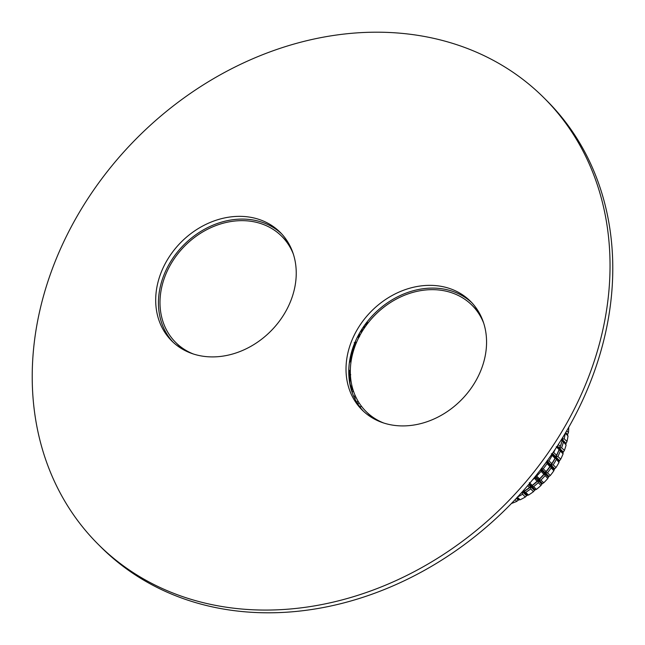 <?xml version="1.0" encoding="UTF-8"?>
<svg xmlns="http://www.w3.org/2000/svg" width="645" height="645" viewBox="0 0 645 645"><rect width="100%" height="100%" fill="white"/><g stroke="black" fill="none" stroke-linecap="round" stroke-linejoin="round"><path stroke-width="0.97" d="M351.856 351.049L352.073 351.275A75.03 61.767 135 0 1 350.388 356.838M352.017 350.477L351.888 350.945M352.355 349.421L352.501 349.558A75.03 61.767 135 0 0 352.904 347.744M352.065 350.348L352.501 349.558M353.073 352.178L352.436 350.912L353.549 350.549M354.226 342.664L354.815 343.285A75.03 61.767 135 0 1 353.476 350.485M352.509 351.598L353.025 352.275A75.03 61.767 135 0 1 350.775 359.418L351.323 359.934M349.808 359.652L350.775 359.418M349.663 360.45L350.106 361.184A75.03 61.767 135 0 1 349.324 363.103M358.58 337.166L358.717 337.924L358.58 337.166L359.588 336.617M350.364 373.794L349.655 372.536L350.332 372.262M349.566 371.77L350.122 371.117L348.792 369.859M358.177 337.359L358.499 335.577A75.03 61.767 135 0 0 358.483 334.997M355.242 341.697L356.363 342.769M357.628 336.634L358.523 337.561A75.03 61.767 135 0 1 358.515 338.069M350.332 370.698A75.03 61.767 135 0 1 350.122 371.117M350.106 361.184L350.985 362.103M351.025 361.845L349.695 360.482M348.768 372.657L349.122 373.036A75.03 61.767 135 0 1 348.784 373.665M349.163 372.568L349.122 373.036M359.418 333.312A75.03 61.767 135 0 1 359.571 336.013M349.703 373.124L350.195 374.156A75.03 61.767 135 0 1 348.921 376.446M361.643 329.587A75.03 61.767 135 0 1 361.901 331.014L361.184 330.321M363.046 327.442L364.07 328.458M360.499 331.449L361.531 332.506M350.195 374.156L350.759 374.753M350.445 375.471L349.179 379.244M350.961 388.564L352.089 389.757L352.299 388.975L350.985 387.645M363.611 328.152L363.828 326.612A75.03 61.767 -45 0 0 363.764 326.394M361.789 331.49L361.901 331.014M351.541 390.539A75.03 61.767 -45 0 0 352.089 389.757M367.94 323.097A75.03 61.767 -45 0 0 367.053 321.944M366.852 322.21L367.86 323.201M366.852 323.451L367.497 323.669A75.03 61.767 135 0 0 367.473 323.637M367.207 324.048A75.03 61.767 -45 0 0 366.425 322.758M365.006 324.999L365.933 324.088L366.65 324.79M365.086 324.532L365.86 325.314A75.03 61.767 -45 0 1 366.013 325.669M352.992 389.685L353.508 391.257M360.16 407.342L360.474 407.108A75.03 61.767 -45 0 0 361.313 406.044M353.944 396.877A75.03 61.767 -45 0 0 355.089 395.329M356.846 402.448A75.03 61.767 -45 0 0 357.959 401.005M358.91 405.632L360.474 407.108M358.999 402.706A75.03 61.767 135 0 1 357.894 404.117M355.911 397.143A75.03 61.767 135 0 1 354.782 398.642M353.218 390.951A75.03 61.767 135 0 1 352.17 392.434M364.264 325.677A75.03 61.767 135 0 1 364.844 327.321M365.723 323.677A75.03 61.767 135 0 1 365.933 324.088M352.501 388.862L352.646 389.33M362.159 328.789A75.03 61.767 135 0 1 362.563 330.796M361.643 332.32L360.619 331.248M349.59 371.73L348.768 370.891M351.178 360.805L349.993 359.588M353.315 351.315L352.734 350.719M356.04 343.551L354.935 342.414M541.332 468.746L545.049 472.535L547.476 472.825L550.306 475.494A75.03 61.767 -45 0 0 553.862 470.761L551.161 467.907A75.03 61.767 135 0 1 547.476 472.825M540.663 469.568L541.091 471.334L543.848 474.244L544.388 473.18L540.744 469.52M544.291 473.277L545.138 475.607L547.823 478.453L548.395 477.203L544.549 473.341M548.395 477.203L549.008 476.462L545.17 472.6M535.737 475.929L536.648 476.091L539.559 478.832L538.51 479.606L540.921 480.114L543.759 482.799A75.03 61.767 -45 0 0 547.823 478.453M538.567 479.396L535.35 476.405M537.769 480.186L534.745 477.163M534.189 477.856L537.003 481.283L537.857 480.227L538.285 482.637L540.97 485.475L541.784 484.185L537.93 480.34M541.784 484.185L542.485 483.516L538.623 479.67M546.5 461.796L550.274 465.577L551.161 467.907M546.428 461.715L547.105 463.626L549.871 466.545L550.121 465.625M541.228 468.641L543.219 468.81L546.113 471.543A75.03 61.767 -45 0 0 549.871 466.545M529.214 483.871L531.359 485.991L533.617 486.669L536.471 489.353A75.03 61.767 -45 0 0 540.97 485.475M527.691 485.661L529.464 487.531L530.44 486.427L528.594 484.597M530.287 486.524L530.738 488.886L533.415 491.708L534.479 490.418L530.601 486.58M534.479 490.418L535.237 489.829L531.367 485.991M523.595 490.369L524.329 491.063L523.393 491.377L525.691 492.353A75.03 61.767 -45 0 0 530.738 488.886M521.345 492.877L522.426 491.692M522.353 491.893L522.619 494.223L525.288 497.037L526.586 495.779L522.692 491.958M526.586 495.779L527.4 495.279L523.506 491.458M516.959 497.69L519.104 499.786L518.257 500.181L516.355 498.327M546.96 460.925L548.927 460.901L551.814 463.626A75.03 61.767 -45 0 0 554.966 458.297L552.193 455.378A75.03 61.767 135 0 1 548.927 460.901M553.862 470.761L554.184 469.576L550.354 465.69M547.105 463.626A75.03 61.767 135 0 1 543.219 468.81M539.559 478.832A75.03 61.767 -45 0 0 543.848 474.244M531.295 485.741L532.254 485.379A75.03 61.767 -45 0 0 537.003 481.283M515.105 499.665L516.734 501.383L518.257 500.181M554.966 458.297L555.079 457.378L551.902 454.136M551.41 453.725L552.193 455.378M555.031 457.45L558.973 462.521L559.054 461.433L555.24 457.539M524.329 491.063A75.03 61.767 -45 0 0 529.464 487.531M550.822 464.561L551.814 463.626M559.054 461.433L560.723 459.159A75.03 61.767 -45 0 0 563.085 453.887L563.004 452.54L564.407 450.404A75.03 61.767 -45 0 0 566.116 444.994L561.932 440.253L566.116 444.994M565.963 443.309L562.158 439.374L564.214 438.802L567.003 441.462L565.738 444.187M567.003 441.462A75.03 61.767 -45 0 0 568.011 436.012L567.382 435.036L568.447 432.472A75.03 61.767 -45 0 0 568.745 427.256M559.489 460.594L555.668 456.7L557.909 456.499A75.03 61.767 -45 0 0 560.36 451.024L563.085 453.887M557.909 456.499L560.723 459.159M563.262 452.056L559.449 448.138L561.61 447.743L564.407 450.404M561.61 447.743A75.03 61.767 -45 0 0 563.375 442.131M564.214 438.802A75.03 61.767 -45 0 0 565.246 433.287M565.262 433.15L568.011 436.012M566.705 430.804L568.447 432.472M567.544 434.504L565.673 432.561M556.885 446.711L560.36 451.024M552.426 453.387L555.668 456.7M559.376 447.759L560.271 446.477A75.03 61.767 -45 0 0 562.069 440.769L561.932 440.253M557.353 445.985L559.449 448.138M555.611 456.338L556.562 455.225A75.03 61.767 -45 0 0 559.062 449.654L558.941 448.912M556.272 446.727L559.062 449.654M561.779 440.092L561.368 439.672M561.231 439.89L562.069 440.769M562.069 438.963L562.875 437.528A75.03 61.767 -45 0 0 562.988 437.036M552.975 452.58L553.684 452.5A75.03 61.767 -45 0 0 555.2 449.267M553.684 452.5L556.562 455.225M558.272 444.574L560.271 446.477M554.184 469.576L554.716 468.778L550.886 464.9L553.168 464.9L555.99 467.569A75.03 61.767 -45 0 0 558.973 462.521M553.168 464.9A75.03 61.767 -45 0 0 556.264 459.667M554.716 468.778L555.99 467.569M567.439 435.383L565.31 433.174M562.932 452.927L559.118 449.009M547.057 461.022L550.886 464.9M511.453 503.479A75.03 61.767 -45 0 0 516.734 501.383M517.282 497.085L520.144 499.794A75.03 61.767 -45 0 0 525.288 497.037M517.717 496.868A75.03 61.767 -45 0 0 522.619 494.223M525.691 492.353L528.553 495.054A75.03 61.767 -45 0 0 533.415 491.708M519.104 499.778L520.144 499.794M527.4 495.279L528.553 495.054M535.237 489.829L536.471 489.353M529.335 482.621L532.254 485.379M533.617 486.669A75.03 61.767 -45 0 0 538.285 482.637M532.359 480.098A75.03 61.767 -45 0 0 534.262 478.38M540.921 480.114A75.03 61.767 -45 0 0 545.138 475.607M536.648 476.091A75.03 61.767 -45 0 0 541.091 471.334M545.114 472.293L546.113 471.543M542.485 483.516L543.759 482.799M549.008 476.462L550.306 475.494M350.678 387.508A10.57 5.603 109.9 0 0 351.049 387.669A10.57 5.603 109.9 0 0 351.227 387.726M193.411 354.016A75.03 61.767 135 0 1 175.69 342.455A75.03 61.767 135 0 1 176.061 256.146A75.03 61.767 135 0 1 262.507 224.154A75.03 61.767 135 0 1 281.728 236.28A75.03 61.767 135 0 1 293.306 253.985M179.004 595.327A315.453 259.685 135 0 1 98.217 544.34A315.453 259.685 135 0 1 99.79 181.439A315.453 259.685 135 0 1 463.255 46.94A315.453 259.685 135 0 1 544.041 97.919A315.453 259.685 135 0 1 542.469 460.82A315.453 259.685 135 0 1 179.004 595.327M544.041 97.919L546.783 100.66A315.453 259.685 135 0 1 545.21 463.562A315.453 259.685 135 0 1 181.745 598.06A315.453 259.685 135 0 1 100.959 547.081L98.217 544.34M191.396 353.323A76.731 63.17 135 0 1 171.747 340.923A76.731 63.17 135 0 1 172.126 252.655A76.731 63.17 135 0 1 260.54 219.937A76.731 63.17 135 0 1 280.188 232.337A76.731 63.17 135 0 1 279.809 320.605A76.731 63.17 135 0 1 191.396 353.323M381.719 422.33A76.731 63.17 135 0 1 362.071 409.93A76.731 63.17 135 0 1 362.45 321.653A76.731 63.17 135 0 1 450.863 288.936A76.731 63.17 135 0 1 470.511 301.336A76.731 63.17 135 0 1 470.132 389.612A76.731 63.17 135 0 1 381.719 422.33M173.142 342.269A76.731 63.17 135 0 1 175.569 254.444A76.731 63.17 135 0 1 263.281 222.67A76.731 63.17 135 0 1 281.534 233.732M363.466 411.268A76.731 63.17 135 0 1 365.892 323.451A76.731 63.17 135 0 1 453.604 291.677A76.731 63.17 135 0 1 471.858 302.731M483.629 322.992A75.03 61.767 -45 0 0 472.051 305.287A75.03 61.767 -45 0 0 452.838 293.161A75.03 61.767 -45 0 0 366.392 325.144A75.03 61.767 -45 0 0 366.013 411.462A75.03 61.767 -45 0 0 383.735 423.015M353.613 345.76A74.425 61.267 135 0 1 352.557 350.799M352.404 351.412A74.425 61.267 135 0 1 349.864 359.507M358.628 334.739A74.352 61.211 135 0 1 358.709 337.085M350.324 371.875A74.352 61.211 135 0 1 350.114 372.286M349.695 373.1A74.352 61.211 135 0 1 348.824 374.713M358.088 401.23A73.861 60.807 135 0 1 356.983 402.665M355.21 395.603A73.965 60.888 135 0 1 354.065 397.143M352.67 389.395A74.07 60.977 135 0 1 351.646 390.878M363.691 327.579A74.07 60.977 135 0 1 363.941 328.361M361.861 329.256A74.715 61.509 135 0 1 362.256 331.304M550.499 466.021A73.861 60.807 135 0 1 545.509 472.672M546.5 461.901A73.965 60.888 135 0 1 541.421 468.665M547.42 460.522A73.965 60.888 135 0 1 547.145 460.933M538.011 480.678A73.861 60.807 135 0 1 532.544 485.451A73.861 60.807 135 0 1 531.698 486.12M559.32 449.315A73.861 60.807 135 0 1 556.006 456.708M562.166 440.543A73.861 60.807 135 0 1 559.771 448.13M562.875 437.536A73.861 60.807 135 0 1 562.464 439.342M555.409 457.853A73.861 60.807 135 0 1 551.225 464.94M522.724 492.288A73.861 60.807 135 0 1 520.958 493.32M530.658 486.919A73.861 60.807 135 0 1 523.837 491.611M544.662 473.672A73.861 60.807 135 0 1 538.962 479.767M350.654 387.395A10.57 5.603 109.9 0 0 351.404 387.798L352.509 388.016M350.598 377.486A9.748 5.16 -70.1 0 0 350.211 379.067A9.748 5.16 109.9 0 0 352.299 387.234M350.211 379.067A51.157 12.336 11 0 0 350.759 379.034M175.69 342.455L182.317 349.074M281.728 236.28L288.355 242.899M478.679 311.906L472.051 305.287M372.649 418.081L366.013 411.462"/></g></svg>
